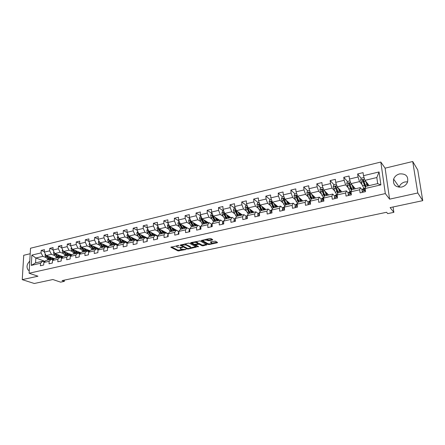 <?xml version="1.0" encoding="UTF-8"?>
<svg xmlns="http://www.w3.org/2000/svg" width="445" height="445" viewBox="0 0 445 445"><rect width="100%" height="100%" fill="white"/><g stroke="black" fill="none" stroke-linecap="round" stroke-linejoin="round"><path stroke-width="0.67" d="M178.907 245.434L170.797 247.242L178.028 250.93L186.027 249.5L181.232 249.217L180.447 248.788C180.091 248.399 180.442 248.071 181.499 247.804L182.595 247.364L177.561 247.32L176.76 246.88C176.398 246.486 176.748 246.152 177.805 245.885L178.907 245.434M399.593 173.912C396.667 174.713 394.682 176.442 393.636 179.101C392.796 184.753 395.449 187.412 401.601 187.078C404.427 186.338 406.402 184.697 407.52 182.155C408.555 176.292 405.912 173.544 399.593 173.912M399.065 187.245L399.154 186.978C400.161 184.391 402.096 182.717 404.95 181.955L407.648 181.805M29.782 261.126C26.728 264.23 26.216 267.228 28.252 270.132L29.237 270.677M212.41 240.016L212.738 239.644L210.835 238.531L209.756 238.464L201.19 240.606L208.043 244.483L209.094 244.55L217.199 242.809L217.561 242.475L215.285 241.134L210.719 241.83L210.363 242.163L211.631 242.909C211.436 243.866 210.173 244.105 207.854 243.632L203.259 241.012C203.448 240.039 204.722 239.794 207.081 240.283L208.9 240.778L212.41 240.016L212.387 239.443M30.204 253.728L23.724 255.291L22.25 279.649L34.293 283.493L52.866 279.532L60.631 282.152L64.341 281.373L62.089 280.606L386.583 212.276L387.701 213.633L393.87 212.343L393.085 206.975M417.794 192.974L412.721 161.507L385.114 168.16L389.603 199.154L417.794 192.974L422.75 200.651L390.115 207.609L393.87 212.343M389.603 199.154L385.32 193.586L29.092 273.236L30.516 248.227L380.82 162.047L385.32 193.586M22.25 279.649L37.97 276.206L29.092 273.236M189.398 243.226L188.324 243.159L180.053 245.217L187.173 248.966L188.218 249.028L196.395 247.031L189.398 243.226M190.872 242.603L200.028 240.901L206.892 244.772L203.115 245.829L202.063 245.768L199.304 244.238L195.972 244.667L195.633 244.989L198.609 246.63L197.636 246.808L190.582 242.964L190.872 242.603M412.721 161.507L417.733 169.934L422.75 200.651M361.212 178.323L357.658 173.945L358.047 176.988L349.459 179.046L349.08 176.02L343.774 177.299L344.141 180.32L335.714 182.339L335.363 179.335L330.162 180.592L330.496 183.585L322.23 185.565L321.913 182.584L316.807 183.818L317.118 186.789L309.008 188.73L308.713 185.776L303.701 186.983L303.985 189.932L296.031 191.84L295.764 188.903L290.846 190.093L291.108 193.019L283.298 194.888L283.053 191.979L278.225 193.141L278.464 196.045L270.799 197.88L270.577 194.993L265.837 196.134L266.054 199.021L258.528 200.817L258.328 197.953L253.672 199.076L253.867 201.935L246.48 203.704L246.302 200.856L241.73 201.963L241.902 204.8L234.648 206.541L234.487 203.71L230.004 204.795L230.154 207.615L223.028 209.322L222.889 206.513L218.478 207.581L218.612 210.379L211.614 212.054L211.492 209.272L207.159 210.318L207.275 213.094L200.395 214.74L200.294 211.976L196.039 213.005L196.134 215.764L189.375 217.383L189.286 214.635L185.109 215.647L185.187 218.384L178.54 219.975L178.473 217.249L174.362 218.245L174.423 220.959L167.893 222.522L167.843 219.819L163.805 220.792L163.849 223.496L157.424 225.031L157.391 222.344L153.419 223.307L153.447 225.982L147.134 227.495L147.117 224.831L143.207 225.771L143.223 228.435L137.016 229.92L137.01 227.273L133.166 228.202L133.166 230.844L127.059 232.307L127.07 229.67L123.287 230.588L123.271 233.208L117.269 234.648L117.291 232.034L113.575 232.935L113.542 235.538L107.634 236.957L107.673 234.359L104.013 235.244L103.969 237.836L98.156 239.226L98.206 236.645L94.607 237.519L94.551 240.089L88.828 241.457L88.894 238.898L85.351 239.755L85.279 242.308L79.649 243.66L79.727 241.112L76.24 241.958L76.156 244.494L70.616 245.824L70.705 243.293L67.267 244.121L67.178 246.647L61.721 247.948L61.822 245.44L58.44 246.257L58.334 248.761L52.966 250.046L53.077 247.554L49.745 248.36L49.634 250.846L44.339 252.115L44.461 249.634L41.185 250.429L41.062 252.899L31.868 255.102L31.289 265.387L35.578 262.873L42.637 261.237L44.45 261.899M357.658 173.945L363.07 172.638L363.47 175.692L379.062 171.954L380.887 184.886L365.156 188.508L365.568 191.617L360.088 192.869L359.688 189.77L351.027 191.762L351.405 194.843L346.032 196.073L345.665 192.996L337.165 194.955L337.521 198.014L332.248 199.215L331.909 196.167L323.576 198.086L323.904 201.118L318.737 202.297L318.42 199.271L310.243 201.157L310.543 204.166L305.476 205.317L305.187 202.319L297.165 204.166L297.444 207.153L292.471 208.288L292.204 205.306L284.333 207.12L284.583 210.085L279.705 211.197L279.46 208.243L271.739 210.023L271.967 212.96L267.178 214.051L266.956 211.125L259.379 212.866L259.58 215.786L254.879 216.86L254.685 213.95L247.242 215.664L247.426 218.556L242.809 219.613L242.631 216.726L235.322 218.406L235.483 221.282L230.949 222.316L230.794 219.446L223.618 221.104L223.763 223.952L219.307 224.97L219.174 222.127L212.12 223.752L212.243 226.577L207.871 227.579L207.754 224.753L200.829 226.349L200.934 229.158L196.634 230.137L196.54 227.339L189.731 228.902L189.82 231.695L185.593 232.657L185.515 229.876L178.829 231.417L178.896 234.187L174.746 235.132L174.685 232.368L168.11 233.881L168.16 236.634L164.083 237.563L164.038 234.821L157.575 236.312L157.608 239.037L153.597 239.955L153.57 237.23L147.217 238.692L147.234 241.407L143.29 242.303L143.279 239.599L137.032 241.04L137.038 243.732L133.161 244.617L133.161 241.93L127.014 243.348L127.003 246.018L123.193 246.886L123.209 244.222L117.163 245.612L117.141 248.266L113.386 249.122L113.419 246.474L107.473 247.848L107.434 250.479L103.746 251.319L103.791 248.694L97.939 250.04L97.889 252.66L94.257 253.483L94.312 250.874L88.561 252.204L88.494 254.801L84.923 255.614L84.995 253.021L79.327 254.329L79.249 256.91L75.733 257.711L75.817 255.135L70.243 256.42L70.154 258.984L66.694 259.769L66.789 257.216L61.299 258.478L61.199 261.026L57.794 261.799L57.9 259.263L52.499 260.503L52.382 263.034L49.028 263.802L49.145 261.276L43.827 262.5L43.705 265.014L40.4 265.765L40.528 263.262L31.289 265.387M355.41 188.786L350.96 183.64L359.543 181.616L362.069 184.664M362.797 192.246L362.035 191.244L362.113 189.798L360.317 187.645L351.706 189.642L351.027 191.762M359.543 181.616L358.047 176.988M350.96 183.64L349.459 179.046M359.688 189.77L360.317 187.645M341.899 191.912L337.238 186.878L345.654 184.892L348.218 187.784M348.251 192.952L346.377 190.877L337.933 192.835L337.165 194.955M345.654 184.892L344.141 180.32M337.238 186.878L335.714 182.339M345.665 192.996L346.377 190.877M328.644 194.988L323.782 190.054L332.031 188.107L334.64 190.861M334.651 196.056L332.704 194.048L324.416 195.961L323.576 198.086M332.031 188.107L330.496 183.585M323.782 190.054L322.23 185.565M331.909 196.167L332.704 194.048M315.627 198.003L310.577 193.174L318.67 191.261L321.323 193.887M321.307 199.11L319.293 197.152L311.161 199.032L310.243 201.157M318.67 191.261L317.118 186.789M310.577 193.174L309.008 188.73M318.42 199.271L319.293 197.152M302.856 200.956L297.616 196.228L305.565 194.354L308.257 196.874M308.213 202.102L306.132 200.2L298.156 202.047L297.165 204.166M305.565 194.354L303.985 189.932M297.616 196.228L296.031 191.84M305.187 202.319L306.132 200.2M290.318 203.866L284.9 199.232L292.699 197.391L295.435 199.811M295.363 205.045L293.222 203.193L285.395 205.006L284.333 207.12M292.699 197.391L291.108 193.019M284.9 199.232L283.298 194.888M292.204 205.306L293.222 203.193M278.003 206.714L272.418 202.175L280.072 200.372L282.853 202.703M282.753 207.937L280.55 206.124L272.868 207.904L271.739 210.023M280.072 200.372L278.464 196.045M272.418 202.175L270.799 197.88M279.46 208.243L280.55 206.124M265.91 209.517L260.164 205.067L267.679 203.298L270.499 205.546M270.371 210.774L268.113 209.005L260.57 210.752L259.379 212.866M267.679 203.298L266.054 199.021M260.164 205.067L258.528 200.817M266.956 211.125L268.113 209.005M254.034 212.271L248.132 207.91L255.508 206.168L258.367 208.338M259.491 214.512L259.179 214.279M258.217 213.561L255.897 211.837L248.494 213.55L247.242 215.664M255.508 206.168L253.867 201.935M248.132 207.91L246.48 203.704M254.685 213.95L255.897 211.837M242.369 214.974L236.312 210.696L243.56 208.989L246.458 211.091M246.28 216.298L243.91 214.612L236.634 216.298L235.322 218.406L234.304 219.174L235.349 218.934M243.56 208.989L241.902 204.8M236.312 210.696L234.648 206.541M242.631 216.726L243.91 214.612M230.905 217.627L224.708 213.439L231.823 211.759L234.76 213.795M234.554 218.99L232.134 217.344L224.986 218.996L223.618 221.104M231.823 211.759L230.154 207.615M224.708 213.439L223.028 209.322M230.794 219.446L232.134 217.344M219.635 220.236L213.305 216.125L220.297 214.479L223.268 216.454M223.04 221.632L220.564 220.019L213.55 221.649L212.12 223.752M220.297 214.479L218.612 210.379M213.305 216.125L211.614 212.054M219.174 222.127L220.564 220.019M208.566 222.8L202.097 218.773L208.972 217.149L211.976 219.068M211.72 224.23L209.2 222.656L202.308 224.252L200.829 226.349M208.972 217.149L207.275 213.094M202.097 218.773L200.395 214.74M207.754 224.753L209.2 222.656M197.68 225.32L191.089 221.371L197.841 219.774L200.879 221.643M200.6 226.778L198.036 225.242L191.261 226.811L189.731 228.902M197.841 219.774L196.134 215.764M191.089 221.371L189.375 217.383M196.54 227.339L198.036 225.242M186.978 227.801L180.264 223.924L186.906 222.355L189.976 224.174M189.67 229.292L187.061 227.784L180.403 229.325L178.829 231.417M186.906 222.355L185.187 218.384M180.264 223.924L178.54 219.975M185.515 229.876L187.061 227.784M178.829 231.561L169.628 226.433L176.153 224.897L179.257 226.661M178.834 231.7L176.281 230.282L169.734 231.795L168.11 233.881M176.153 224.897L174.423 220.959M169.628 226.433L167.893 222.522M174.685 232.368L176.281 230.282M168.204 233.759L159.171 228.902L165.585 227.389L168.716 229.108M168.11 234.042L165.679 232.735L159.243 234.226L157.575 236.312M165.585 227.389L163.849 223.496M159.171 228.902L157.424 225.031M164.038 234.821L165.679 232.735M157.836 235.984L148.886 231.328L155.194 229.843L158.353 231.517M157.575 236.351L155.255 235.149L148.93 236.618L147.217 238.692M155.194 229.843L153.447 225.982M148.886 231.328L147.134 227.495M153.57 237.23L155.255 235.149M147.645 238.175L138.773 233.714L144.975 232.251L148.168 233.886M147.251 238.648L145.009 237.524L138.784 238.965L137.032 241.04M144.975 232.251L143.223 228.435M138.773 233.714L137.016 229.92M143.279 239.599L145.009 237.524M131.57 240.094L128.833 236.067L134.93 234.621L138.145 236.223M141.51 237.891L138.679 233.669L138.05 233.358L141.071 238.437M127.059 232.307L128.828 236.061L137.622 240.345M137.127 240.923L134.93 239.861L128.811 241.273L127.014 243.348M134.93 234.621L133.166 230.844M133.161 241.93L134.93 239.861M127.76 242.486L119.043 238.37L125.045 236.957L128.282 238.514M127.17 243.165L125.017 242.152L118.999 243.548L117.163 245.612M125.045 236.957L123.271 233.208M119.043 238.37L117.269 234.648M123.209 244.222L125.017 242.152M118.064 244.605L109.414 240.645L115.322 239.249L118.587 240.773M117.38 245.373L115.266 244.416L109.348 245.785L107.473 247.848M115.322 239.249L113.542 235.538M109.414 240.645L107.634 236.957M113.419 246.474L115.266 244.416M108.524 246.691L99.941 242.881L105.754 241.507L109.042 242.998M107.74 247.548L105.676 246.636L99.847 247.987L97.939 250.04M105.754 241.507L103.969 237.836M99.941 242.881L98.156 239.226M103.791 248.694L105.676 246.636M99.118 248.772L90.624 245.078L96.343 243.732L99.652 245.184M98.262 249.695L96.237 248.822L90.502 250.151L88.561 252.204M96.343 243.732L94.551 240.089M90.624 245.078L88.828 241.457M94.312 250.874L96.237 248.822M89.896 250.791L81.452 247.242L87.075 245.918L90.407 247.337M88.939 251.803L86.947 250.974L81.302 252.282L79.327 254.329M87.075 245.918L85.279 242.308M81.452 247.242L79.649 243.66M84.995 253.021L86.947 250.974M80.806 252.799L72.418 249.372L77.958 248.065L81.313 249.461M79.755 253.884L77.803 253.094L72.251 254.379L70.243 256.42M77.958 248.065L76.156 244.494M72.418 249.372L70.616 245.824M75.817 255.135L77.803 253.094M71.856 254.779L63.529 251.475L68.986 250.185L72.351 251.547M70.722 255.931L68.808 255.174L63.34 256.442L61.299 258.478M68.986 250.185L67.178 246.647M63.529 251.475L61.721 247.948M66.789 257.216L68.808 255.174M63.04 256.737L54.78 253.539L60.147 252.27L63.535 253.606M61.827 257.95L59.947 257.227L54.563 258.478L52.499 260.503M60.147 252.27L58.334 248.761M54.78 253.539L52.966 250.046M57.9 259.263L59.947 257.227M54.368 258.667L46.158 255.575L51.448 254.323L54.852 255.63M53.072 259.941L51.225 259.251L45.924 260.475L43.827 262.5M51.448 254.323L49.634 250.846M46.158 255.575L44.339 252.115M49.145 261.276L51.225 259.251M45.006 261.36L35.839 258.005L42.881 256.348L46.302 257.622M42.881 256.348L41.062 252.899M35.578 262.873L35.839 258.005L31.868 255.102M40.528 263.262L42.637 261.237M385.114 168.16L380.82 162.047M64.341 281.373L64.386 280.122M365.156 188.508L365.757 186.388L377.677 183.629L376.826 177.538L364.956 180.342L369.183 185.593M380.887 184.886L377.677 183.629M376.826 177.538L379.062 171.954M364.956 180.342L363.47 175.692M44.367 251.648L41.185 250.429M52.983 249.628L49.745 248.36M61.733 247.587L58.44 246.257M70.627 245.512L67.267 244.121M79.655 243.409L76.24 241.958M88.833 241.279L85.351 239.755M98.156 239.115L94.607 237.519M107.634 236.924L104.013 235.244M117.296 234.715L113.575 232.935M127.142 232.485L123.287 230.588M136.921 240.823L137.282 240.739M137.155 230.226L133.166 228.202M146.972 238.509L147.462 238.398M147.34 227.946L143.207 225.771M157.191 236.15L157.814 236.011M157.697 225.632L153.419 223.307M167.581 233.759L168.015 233.658M168.232 223.29L163.805 220.792M178.951 220.92L174.362 218.245M189.865 218.523L185.109 215.647M200.973 216.103L196.039 213.005M212.844 215.018L210.613 215.547L211.253 213.906L212.276 213.661L207.159 210.318M223.49 210.991L218.478 207.581M234.899 208.271L230.004 204.795M246.513 205.507L241.73 201.963M258.334 202.692L253.672 199.076M270.365 199.827L265.837 196.134M282.62 196.907L278.225 193.141M295.102 193.937L290.846 190.093M307.818 190.911L303.701 186.983M320.767 187.829L316.807 183.818M336.058 186.933L335.719 186.566M333.967 184.686L330.162 180.592M339.579 189.948L339.991 189.854M349.815 184.236L349.125 183.44M347.428 181.493L343.774 177.299M352.985 186.817L353.591 186.678M363.949 181.694L362.831 180.314M364.583 184.441L364.566 184.113M366.852 183.579L367.303 183.474M176.62 245.729L176.748 246.33M180.325 247.615L180.436 248.249M171.47 246.858L178.011 250.201L182.478 249.523M190.56 247.782L195.739 246.669M180.703 244.833L181.41 245.206M181.677 245.034L181.488 245.284L187.673 248.544L189.364 248.382C190.443 248.115 190.799 247.782 190.432 247.387L186.06 245.028L181.677 245.034L181.666 244.622M190.299 247.292L190.238 246.53L190.26 247.27M184.714 243.955L190.238 246.53M206.252 244.405L203.087 245.089L203.115 245.829M198.047 243.465L199.277 243.493L202.036 245.023L203.087 245.089M195.616 244.978L194.471 244.35M192.635 243.348L191.161 242.542M196.395 242.631C194.065 242.152 192.807 242.386 192.618 243.332L194.37 244.311L197.708 243.882L198.053 243.554L196.395 242.631L196.373 241.874L195.394 241.613M192.468 242.252L192.602 242.848M197.986 243.014L198.003 243.521M196.373 241.874L197.981 242.77M206.124 239.26L208.866 240.022L212.154 239.304M203.098 239.922L203.243 240.511M211.62 242.642L211.492 242.086L211.525 242.842M210.952 241.78L211.492 242.086M211.764 243.22L216.943 242.108M201.791 240.211L208.01 243.738L208.043 244.483M45.318 253.973L44.967 254.829L45.473 256.509L48.188 259.952M51.815 259.018L52.36 257.911M48.689 256.526L50.908 259.324M49.823 256.954L50.457 257.811C51.375 258.99 52.354 259.457 53.4 259.207L54.307 258.645M46.135 255.53L49.223 259.713M53.178 258.222L52.41 259.235M49.873 259.563L47.025 255.897M52.766 259.279L53.65 258.4M53.906 251.859L53.517 252.805L54.023 254.495L56.726 257.972M60.342 257.01L60.865 255.892M57.271 254.501L59.491 257.332M58.401 254.941L59.035 255.814C59.947 257.004 60.92 257.477 61.955 257.232L62.856 256.665M54.64 253.272L57.772 257.733M61.699 256.22L60.948 257.243M58.44 257.577L55.586 253.85M61.31 257.299L62.183 256.403M62.623 249.706L62.194 250.746L62.706 252.454L65.393 255.964M69.003 254.968L69.492 253.845M65.988 252.448L68.202 255.319M67.112 252.893L67.746 253.784C68.652 254.985 69.62 255.463 70.638 255.224L71.534 254.651M63.301 251.03L66.461 255.719M70.355 254.184L69.62 255.224M67.134 255.564L64.319 251.837M69.987 255.291L70.85 254.379M71.478 247.52L71.011 248.66L71.523 250.379L74.198 253.928M77.792 252.893L78.259 251.759M74.843 250.363L77.046 253.266M75.956 250.819L76.59 251.72C77.497 252.932 78.448 253.422 79.46 253.183L80.345 252.61M72.135 248.811L72.607 250.123L75.277 253.678M79.138 252.115L78.426 253.177M74.96 252.326L73.058 249.634M75.962 253.517L73.108 249.656M78.798 253.244L79.644 252.326M80.473 245.295L79.966 246.536L80.478 248.271L83.137 251.859M86.719 250.78L87.153 249.639M83.838 248.249L86.035 251.186M84.934 248.705L85.574 249.628C86.475 250.852 87.42 251.347 88.416 251.114L89.289 250.535M81.124 246.597L81.58 248.01L84.239 251.603M88.054 250.018L87.365 251.091M84.083 250.44L81.986 247.47M84.934 251.442L82.075 247.509M87.748 251.169L88.577 250.235M89.612 243.031L89.061 244.383L89.579 246.13L92.221 249.751M95.781 248.633L96.187 247.481M92.972 246.096L95.163 249.072M94.062 246.563L96.137 248.844M96.776 249.055L98.378 248.427M90.268 244.361L90.697 245.868L93.339 249.495M97.116 247.882L96.487 248.933M93.294 248.46L91.053 245.262M94.04 249.328L91.186 245.323M96.838 249.061L97.644 248.11M98.896 240.734L98.3 242.191L98.818 243.955L101.443 247.615M104.987 246.441L105.365 245.29M102.255 243.905L104.436 246.925M107.607 247.492L108.352 246.619M103.329 244.383L105.398 246.702M106.355 246.936L107.612 246.285M99.569 242.108L99.958 243.688L102.578 247.353M106.316 245.712L105.788 246.686M102.645 246.435L100.264 243.02M103.296 247.186L100.442 243.104M106.166 246.853L106.861 245.952M108.335 238.409L107.69 239.966L108.213 241.746L110.822 245.445M114.343 244.216L114.688 243.059M111.684 241.685L113.853 244.739M117.091 245.245L117.719 244.444M112.746 242.169L114.804 244.522M116.145 244.7L116.99 244.11M109.019 239.827L109.364 241.474L111.973 245.178M115.661 243.504L115.205 244.427M112.14 244.361L109.631 240.745M112.702 245.006L109.848 240.84M115.644 244.583L116.217 243.76M117.964 236.117L117.235 237.708L117.753 239.499L120.345 243.237M123.843 241.941L124.161 240.79M121.268 239.421L123.426 242.525M126.719 242.953L127.242 242.241M122.319 239.916L124.361 242.308M125.718 242.486L126.519 241.902M118.637 237.519L118.926 239.226L121.513 242.964M125.156 241.257L124.7 242.23M121.78 242.252L119.154 238.425M122.253 242.798L119.405 238.542M125.267 242.269L125.729 241.529M127.754 233.786L126.931 235.411L127.454 237.218L130.023 240.995M133.494 239.627L133.778 238.476M131.008 237.124L133.155 240.267M136.498 240.617L136.91 240M132.043 237.63L134.078 240.055M135.58 240.172L136.203 239.655M128.41 235.183L128.171 235.694L128.644 236.94L131.214 240.723M134.802 238.971L134.346 239.994M131.965 240.545L129.117 236.206M135.03 239.905L135.391 239.26M127.009 245.306L127.014 244.316M137.705 231.417L136.787 233.074L137.31 234.899L139.858 238.715M143.301 237.263L143.557 236.123M140.904 234.788L143.045 237.98M146.427 238.236L146.744 237.725M141.927 235.305L143.952 237.769M145.582 237.814L146.043 237.369M144.603 236.645L144.147 237.725M141.833 238.259L138.996 233.825M144.909 237.547L145.209 236.951M138.356 232.818L138.05 233.358M137.032 243.27L137.032 241.78M147.823 229.008L147.445 229.097L146.806 230.705L147.328 232.54L149.859 236.401M153.269 234.849L153.492 233.725M150.972 232.412L153.102 235.65M156.512 235.8L156.735 235.411M151.979 232.935L153.987 235.444M155.728 235.394L156.045 235.049M148.469 230.421L148.096 230.983L148.563 232.251L151.089 236.117M155.066 234.904L155.138 234.576M154.565 234.281L154.109 235.416M151.634 235.666L148.713 231.305L148.096 230.983M151.867 235.933L149.031 231.406M154.882 235.238L155.188 234.604M147.234 241.201L146.878 240.489L147.223 239.293M158.114 226.555L157.63 226.672L156.99 228.291L157.519 230.143L160.028 234.048M163.398 232.385L163.593 231.283M161.201 229.993L163.321 233.28M162.197 230.527L164.188 233.08M158.765 228.001L158.303 228.569L158.77 229.848L161.274 233.753M165.151 232.663L165.251 232.173M164.689 231.873L164.238 233.069M161.902 233.386L158.91 228.897L158.303 228.569M162.069 233.575L159.238 228.941M165.023 232.885L165.334 232.218M157.58 239.043L157.118 238.142L157.58 236.823M168.577 224.063L167.993 224.202L167.353 225.832L167.882 227.707L170.363 231.65M173.695 229.859L173.862 228.791M171.603 227.534L173.711 230.877M172.582 228.079L174.562 230.677L174.985 229.42M169.245 225.565L168.688 226.116L169.156 227.406L171.637 231.356M175.408 230.377L175.53 229.742M172.343 231.061L169.284 226.449L168.688 226.116M172.438 231.172L169.601 226.366M175.336 230.499L175.647 229.787M168.015 236.668L167.537 235.755L168.115 234.343M179.218 221.532L178.534 221.693L177.889 223.34L178.417 225.226L180.876 229.214M184.158 227.267L184.297 226.255M182.189 225.037L184.286 228.424M183.151 225.587L185.114 228.235M179.919 223.129L179.246 223.618L179.713 224.92L182.166 228.914M185.832 228.046L185.982 227.228M185.448 226.917L185.048 228.185M182.956 228.686L179.246 223.618M182.984 228.724L180.086 223.507M185.821 228.068L186.132 227.312M178.623 234.248L178.134 233.336L178.834 231.817M190.048 218.951L189.253 219.14L188.602 220.798L189.136 222.706L191.567 226.739M196.011 224.325L194.793 224.608L194.91 223.663M192.952 222.489L195.032 225.938M193.892 223.051L195.845 225.749M193.714 226.244L190.783 220.742L189.987 221.076L190.454 222.394L192.885 226.433M196.456 225.604L196.612 224.681M196.089 224.369L195.722 225.66M193.697 226.244L189.987 221.076M196.479 225.598L196.796 224.792M189.42 231.784L188.914 230.866L189.742 229.242M201.068 216.331L200.155 216.543L199.505 218.217L200.039 220.142L202.442 224.219M205.607 221.866L205.701 221.015M203.899 219.897L205.968 223.401M204.828 220.47L206.764 223.218M204.628 223.713L201.73 218.178L200.917 218.495L201.379 219.824L203.782 223.907M207.264 223.101L207.42 222.088M205.724 222.061L206.908 221.766L206.586 223.079M204.578 223.724L200.917 218.495M207.326 223.09L207.637 222.222M200.4 229.281L199.877 228.357L200.294 226.994L200.84 226.616M210.613 215.547L211.13 217.527L213.528 221.677M216.604 219.046L216.676 218.317M215.041 217.255L217.099 220.826M215.947 217.844L217.866 220.648M215.73 221.143L212.871 215.564L212.037 215.864L212.499 217.21L214.868 221.343M218.261 220.553L218.417 219.446M216.849 219.474L217.9 219.229L217.627 220.447M215.647 221.159L212.037 215.864M218.356 220.531L218.667 219.608M211.575 226.733L211.036 225.804L211.431 224.436L212.132 223.935M223.69 210.941L222.539 211.214L221.888 212.916L222.422 214.874L224.87 219.179M227.784 216.148L227.84 215.558M226.377 214.568L228.418 218.2M227.262 215.169L229.169 218.028M227.028 218.523L224.208 212.905L223.351 213.188L226.155 218.729M229.448 217.961L229.598 216.743M228.168 216.837L229.086 216.626L228.864 217.761M226.906 218.551L223.351 213.188M229.581 217.933L229.887 216.938M222.945 224.141L222.394 223.201L222.767 221.827L223.624 221.204M235.305 208.177L234.031 208.477L233.375 210.19L233.909 212.17L236.423 216.643M239.16 213.172L239.199 212.732M237.914 211.826L239.944 215.53M238.781 212.437L240.667 215.363M238.526 215.858L235.75 210.201L234.865 210.468L237.636 216.07M240.828 215.324L240.973 213.989M239.683 214.156L240.467 213.978L240.294 215.007M238.364 215.897L234.865 210.468M240.467 213.978L240.495 213.65M241.001 215.285L241.301 214.217M234.521 221.499L233.953 220.559L234.304 219.174M247.131 205.362L245.729 205.696L245.067 207.42L245.607 209.417L248.188 214.067M249.656 209.039L251.67 212.816M250.502 209.662L252.371 212.654M250.235 213.149L247.492 207.453L246.591 207.698L249.322 213.361M252.415 212.643L252.549 211.169M251.408 211.431L252.048 211.28L251.92 212.187M250.029 213.194L246.591 207.698M252.048 211.28L252.081 210.824M252.621 212.593L252.916 211.442M246.308 218.812L245.723 217.866L246.052 216.476L247.359 215.458M247.292 216.454L247.342 217.282M259.174 202.492L257.638 202.859L256.976 204.6L257.516 206.614L260.169 211.458M261.615 206.191L263.612 210.051M262.439 206.83L264.291 209.895M262.149 210.39L259.452 204.65C259.04 204.083 258.734 204.16 258.523 204.872L261.221 210.602M264.219 209.829L264.33 208.293M263.345 208.649L263.841 208.538L263.752 209.295M261.905 210.446L258.523 204.872M263.841 208.538L263.868 207.937M264.452 209.856L264.731 208.605M258.306 216.075L257.705 215.124L258.011 213.728L259.563 212.538M259.418 213.45L259.179 214.229L259.496 214.573M271.439 199.571L269.765 199.972L269.097 201.73L269.637 203.76L272.385 208.811M273.786 203.287L275.772 207.231M274.587 203.938L276.423 207.081M274.281 207.581L271.622 201.78L270.677 201.98L273.336 207.798M276.234 206.892L276.317 205.345M275.5 205.824L275.839 205.746L275.794 206.313M273.992 207.643L270.677 201.98M275.839 205.746L275.872 204.984M276.495 207.064L276.762 205.707M270.527 213.288L269.909 212.332L270.187 210.93L271.856 209.701M271.778 210.507L271.406 211.419L271.873 211.759M283.927 196.601L282.113 197.029L281.446 198.804L281.985 200.856L284.833 206.124M286.636 204.717L284.016 198.848L283.048 199.026L285.189 203.098L286.302 204.795L286.424 204.377M286.185 200.328L288.154 204.366M286.964 200.995L288.777 204.222M283.048 199.026L285.673 204.939M288.466 203.871L288.516 202.325M287.876 202.942L288.043 203.237M288.06 202.898L288.087 201.958M288.766 204.211L289.005 202.742M282.976 210.452L282.336 209.484L282.592 208.076L284.183 206.858M284.366 207.509L283.854 208.566L284.483 208.855M296.654 193.569L294.69 194.037L294.023 195.828L296.064 201.196L297.527 203.398M298.779 201.824L298.901 201.251M298.812 197.307L300.764 201.44M299.563 197.986L301.36 201.307M299.218 201.802L296.643 195.861L295.652 196.017L298.245 202.03M300.909 200.739L300.937 199.227M300.52 198.848L300.497 200.033M298.84 201.891L295.652 196.017M301.282 201.223L301.465 199.777M295.658 207.559L294.996 206.586L295.224 205.173L296.737 203.966M297.193 204.439L296.542 205.657L297.321 205.846M297.021 206.002L297.305 205.69M309.625 190.482L307.506 190.983L306.833 192.791L308.852 198.22L310.476 200.617M311.478 198.776L311.595 197.997M311.672 194.22L313.614 198.464M312.401 194.916L314.181 198.337M312.04 198.832L309.509 192.819L308.496 192.958L311.105 199.165M311.617 198.932L308.496 192.958M313.586 196.05L313.575 197.485M313.174 196.684L313.18 195.661M314.031 198.159L314.159 196.823M308.574 204.611L307.901 203.632L308.096 202.214L309.531 201.018M310.26 201.29L309.464 202.697L310.399 202.709M309.926 203.048L310.382 202.553M322.842 187.334L320.561 187.873L319.888 189.698L321.88 195.188L323.693 197.752M324.411 195.644L324.494 194.576L322.614 189.72L321.59 189.837L324.266 196.34M324.778 191.066L326.708 195.433M325.473 191.773L327.242 195.311M324.627 195.917L321.59 189.837M326.485 192.802L326.463 194.076M326.074 193.186L326.068 192.379M327.081 193.403L327.086 193.814L327.414 193.742M325.1 195.806L324.5 194.582L326.107 194.204M327.008 195.016L327.086 193.814M321.741 201.613L321.045 200.628L321.218 199.199L322.558 198.014M323.587 198.053L322.636 199.677L323.643 199.555L323.682 199.071M323.081 200.028L323.66 199.388M336.314 184.124L333.867 184.708L333.194 186.544L335.157 192.101L336.904 194.71M337.577 192.418L337.61 190.955M338.133 187.84L340.047 192.346M338.801 188.563L340.553 192.229M338.411 192.724L335.975 186.561L334.929 186.655L337.694 193.486M337.916 192.88L334.929 186.655M339.657 189.492L339.585 190.482M339.201 189.542L339.212 189.008M340.241 190.121L340.253 190.749L340.72 190.644M340.225 191.767L340.253 190.749M335.163 198.548L334.445 197.558L334.584 196.123L335.841 194.955M335.714 194.982L337.288 194.621L336.231 195.744L336.058 196.595L337.082 196.49L337.238 195.555M336.487 196.957L337.104 196.234M350.048 180.854L347.434 181.477L346.755 183.334L348.685 188.953L350.371 191.606M350.983 189.075L350.949 187.167M351.739 184.536L353.647 189.192M352.379 185.276L354.114 189.086M351.978 189.581L349.592 183.346L348.53 183.412L351.4 190.605M351.611 189.943L348.53 183.412M353.197 186.227L352.946 186.716M353.642 186.739L353.675 187.629L354.287 187.484M353.675 188.396L353.675 187.629M348.847 195.427L348.107 194.432L348.213 192.991L349.375 191.834M351.127 191.45L349.892 192.607L349.742 193.458L350.782 193.375L351.083 192.212M350.154 193.82L350.81 193.008M363.954 177.544L361.262 178.184L360.584 180.058L362.48 185.743L364.099 188.441M364.633 185.576L364.533 183.212M365.606 181.148L367.509 185.982M366.213 181.905L367.943 185.882M365.807 186.377L363.476 180.058L362.397 180.108L365.389 187.69M365.601 186.928L362.397 180.108M367.208 183.496L366.669 183.09M367.292 183.24L367.353 184.441L368.115 184.269M367.37 184.859L367.353 184.441M365.195 188.374L364.767 188.285L363.821 189.403L362.113 189.798L363.17 188.652M363.821 189.403L363.699 190.26L364.755 190.193L365.195 188.786M364.088 190.616L364.783 189.692M177.794 245.468L177.805 245.885M182.4 247.303L182.406 247.609M181.488 247.398L181.499 247.804M186.016 249.2L186.027 249.5M179.051 250.257L179.074 250.991M178.011 250.201L178.028 250.93M178.712 245.379L178.723 245.685M196.039 246.83L196.056 247.348M188.202 248.616L188.218 249.028M187.15 248.271L187.173 248.966M186.038 244.277L186.06 245.028M182.634 244.411L182.645 244.822M206.519 244.555L206.541 245.095M202.036 245.023L202.063 245.768M199.277 243.493L199.304 244.238M198.214 243.426L198.242 244.177M195.961 244.261L195.972 244.667M197.608 246.079L197.636 246.808M208.866 240.022L208.9 240.778M207.798 239.955L207.832 240.712M207.053 239.521L207.081 240.283M217.171 242.241L217.199 242.809M209.067 243.916L209.094 244.55M45.663 254.629L44.984 254.79M48.388 258.812L47.359 259.051M50.079 258.417L49.045 258.656M46.508 256.264L45.473 256.509M54.284 252.588L53.528 252.766M56.949 256.821L55.898 257.065M58.662 256.42L57.611 256.665M55.074 254.251L54.023 254.495M56.031 254.023L55.742 254.089M63.04 250.513L62.211 250.707M65.638 254.796L64.575 255.046M67.384 254.395L66.311 254.64M63.774 252.204L62.706 252.454M64.775 251.965L64.447 252.042M71.929 248.405L71.028 248.621M74.465 252.743L73.38 252.999M76.234 252.332L75.149 252.588M72.607 250.123L71.523 250.379M73.653 249.879L73.291 249.962M80.957 246.269L79.983 246.497M83.426 250.663L82.325 250.913M85.223 250.24L84.122 250.496M81.58 248.01L80.478 248.271M82.67 247.754L82.275 247.848M90.135 244.094L89.078 244.344M92.532 248.544L91.414 248.799M94.357 248.115L93.239 248.377M90.697 245.868L89.579 246.13M91.831 245.601L91.403 245.701M99.458 241.885L98.317 242.152M101.783 246.391L100.648 246.652M103.635 245.957L102.5 246.224M99.958 243.688L98.818 243.955M101.137 243.409L100.676 243.521M99.819 242.625L99.485 242.475M108.93 239.638L107.707 239.927M111.178 244.205L110.026 244.472M114.649 243.259L114.966 243.187M113.063 243.765L111.906 244.032M109.364 241.474L108.213 241.746M110.594 241.184L110.093 241.301M109.32 240.445L108.891 240.25M118.559 237.357L117.246 237.669M120.728 241.985L119.555 242.258M124.105 241.057L124.528 240.962M122.642 241.535L121.468 241.813M118.926 239.226L117.753 239.499M120.206 238.921L119.666 239.048M118.976 238.236L118.453 237.992M128.344 235.038L126.947 235.372M130.429 239.727L129.239 240.005M133.717 238.82L134.24 238.698M132.376 239.271L131.186 239.549M128.644 236.94L127.454 237.218M129.979 236.623L129.395 236.762M128.794 235.995L128.171 235.694M138.295 232.685L136.804 233.035M140.297 237.43L139.085 237.713M143.485 236.551L144.113 236.401M142.278 236.968L141.059 237.252M138.523 234.615L137.31 234.899M139.908 234.287L139.285 234.432M148.407 230.288L146.822 230.66M150.321 235.099L149.092 235.383M153.408 234.237L154.148 234.064M152.335 234.632L151.1 234.916M148.563 232.251L147.328 232.54M150.004 231.912L149.342 232.067M146.889 240.517L147.228 240.445M158.693 227.851L157.007 228.246M160.517 232.724L159.266 233.019M163.499 231.889L164.355 231.689M162.564 232.251L161.307 232.54M158.77 229.848L157.519 230.143M160.272 229.498L159.566 229.665M157.135 238.175L157.597 238.069M169.156 225.37L167.37 225.793M170.886 230.315L169.612 230.61M173.756 229.503L174.729 229.275M172.966 229.831L171.692 230.126M169.156 227.406L167.882 227.707M170.713 227.039L169.962 227.217M167.554 235.789L168.143 235.655M179.797 222.85L177.905 223.295M181.427 227.862L180.136 228.163M184.186 227.072L185.281 226.822M183.546 227.373L182.244 227.673M179.713 224.92L178.417 225.226M181.332 224.541L180.531 224.731M178.15 233.369L178.873 233.202M190.621 220.286L188.619 220.759M192.151 225.37L190.833 225.676M194.304 224.87L192.985 225.176M190.454 222.394L189.136 222.706M192.134 221.999L191.289 222.2M188.93 230.899L189.787 230.705M189.347 229.509L189.748 229.42M201.635 217.672L199.521 218.172M203.059 222.828L201.719 223.14M205.251 222.322L203.905 222.634M201.379 219.824L200.039 220.142M203.126 219.413L202.23 219.624M199.9 228.391L200.895 228.163M200.294 226.994L200.845 226.867M214.156 220.247L212.793 220.564M216.387 219.73L215.018 220.047M212.499 217.21L211.13 217.527M214.312 216.782L213.361 217.004M211.058 225.838L212.204 225.576M211.431 224.436L212.143 224.269M224.247 212.315L221.905 212.871M225.448 217.622L224.063 217.944M227.718 217.093L226.327 217.416M223.807 214.546L222.422 214.874M225.693 214.101L224.686 214.34M222.417 223.24L223.713 222.939M222.767 221.827L223.646 221.627M235.861 209.567L233.391 210.151M236.946 214.946L235.533 215.274M239.254 214.412L237.836 214.74M235.327 211.837L233.909 212.17M237.274 211.375L236.217 211.625M233.975 220.592L235.427 220.258M247.681 206.764L245.084 207.381M248.644 212.226L247.209 212.56M250.774 210.19L251.114 210.112M250.991 211.681L249.55 212.015M247.047 209.078L245.607 209.417M249.072 208.599L247.954 208.866M245.746 217.9L247.359 217.527M246.052 216.476L247.275 216.192M259.719 203.91L256.993 204.555M260.553 209.456L259.09 209.795M262.717 207.398L263.067 207.32M262.945 208.9L261.476 209.239M258.979 206.269L257.516 206.614M261.076 205.779L259.908 206.052M257.727 215.158L259.507 214.751M258.011 213.728L259.413 213.405M259.179 214.229L259.491 214.457L259.179 214.223M271.978 201.007L269.114 201.685M272.679 206.636L271.194 206.981M274.882 204.555L275.244 204.472M275.116 206.068L273.625 206.413M271.127 203.41L269.637 203.76M273.308 202.898L272.073 203.187M271.166 202.397L270.677 202.002M269.931 212.365L271.884 211.915M271.417 209.901L271.856 209.795M270.187 210.93L271.684 210.585M271.845 211.764L271.406 211.419M284.466 198.047L281.463 198.759M285.034 203.76L283.515 204.116M287.27 201.657L287.637 201.574M287.514 203.187L285.99 203.537M283.504 200.5L281.985 200.856M285.762 199.966L284.466 200.272M283.532 199.477L283.053 199.076M282.358 209.523L284.494 209.033M283.765 207.053L284.444 206.897M282.592 208.076L284.116 207.726M284.283 208.916L283.854 208.566M297.188 195.032L294.039 195.778M297.61 200.834L296.064 201.196M299.891 198.709L300.269 198.62M300.141 200.244L298.589 200.606M296.114 197.536L294.562 197.897M298.45 196.985L297.093 197.302M296.125 196.506L295.664 196.095M295.024 206.625L297.343 206.091M296.337 204.155L297.271 203.944M295.224 205.173L296.782 204.817M296.949 206.013L296.542 205.657M310.148 191.962L306.85 192.746M310.426 197.853L308.852 198.22M312.746 195.705L313.13 195.616M313.002 197.257L311.422 197.624M308.952 194.51L307.378 194.882M311.378 193.942L309.954 194.276M308.952 193.48L308.507 193.058M307.923 203.671L310.438 203.092M309.147 201.207L310.343 200.929M308.096 202.214L309.681 201.852M309.848 203.048L309.464 202.697M323.359 188.836L319.905 189.653M323.482 194.815L321.88 195.188M322.041 191.433L320.433 191.812M324.555 190.838L323.059 191.194M322.024 190.393L321.596 189.959M321.073 200.662L323.788 200.039M322.202 198.197L323.665 197.864M321.218 199.199L322.831 198.826M322.998 200.028L322.636 199.677M336.826 185.643L333.21 186.499M336.793 191.723L335.157 192.101M339.463 191.1L337.822 191.478M335.38 188.296L333.739 188.68M337.983 187.679L336.414 188.051M335.346 187.25L334.94 186.805M334.473 197.597L337.393 196.929M335.502 195.133L337.138 194.754M334.584 196.123L336.231 195.744M336.398 196.946L336.058 196.595M350.554 182.389L346.772 183.284M350.354 188.569L348.685 188.953M350.988 188.252L351.35 188.168M353.319 186.36L352.985 186.438M353.08 187.929L351.405 188.318M348.969 185.098L347.3 185.487M351.672 184.458L350.026 184.847M348.93 184.041L348.535 183.59M348.135 194.471L351.272 193.753M349.064 192.012L350.732 191.623M348.213 192.991L349.892 192.607M350.054 193.803L349.742 193.458M364.55 179.074L360.6 180.008M364.182 185.348L362.48 185.743M364.616 185.081L365.195 184.948M366.958 184.703L365.256 185.098M362.831 181.833L361.129 182.233M365.618 181.176L363.91 181.582M362.775 180.776L362.397 180.314M362.063 191.283L365.423 190.516M362.881 188.825L364.583 188.43M364.906 189.158L365.234 189.081M363.982 190.594L363.699 190.26M399.154 186.978L393.636 179.101M29.248 270.471L28.252 270.132M181.427 244.672L181.443 245.134M190.41 246.641L190.432 247.387M195.611 244.333L195.628 244.817M198.025 242.803L198.053 243.554M211.597 242.158L211.631 242.909M284.5 206.786L284.032 206.897M297.321 203.832L296.593 203.999M310.387 200.817L309.392 201.051M323.71 197.752L322.43 198.047M350.927 191.478L349.258 191.862M364.767 188.285L363.064 188.68"/></g></svg>
